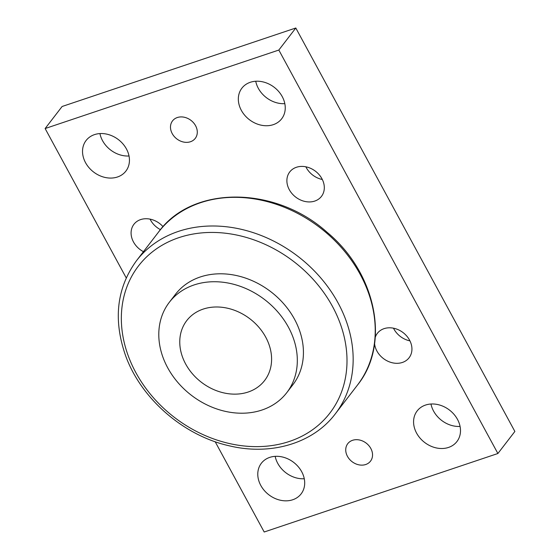 <?xml version="1.0" encoding="UTF-8"?>
<svg xmlns="http://www.w3.org/2000/svg" width="560" height="560" viewBox="0 0 560 560"><rect width="100%" height="100%" fill="white"/><g stroke="black" fill="none" stroke-linecap="round" stroke-linejoin="round"><path stroke-width="0.84" d="M203.168 309.106A49.119 39.935 37.6 0 1 271.593 359.646A49.119 39.935 37.6 0 1 202.272 382.928A49.119 39.935 37.6 0 1 203.168 309.106M194.103 284.935A74.095 60.249 -142.4 0 0 169.344 302.274A74.095 60.249 -142.4 0 0 191.303 395.213A74.095 60.249 -142.4 0 0 286.769 392.672A74.095 60.249 -142.4 0 0 278.173 312.375A74.095 60.249 -142.4 0 0 194.103 284.935M169.344 302.274L175.455 294.336A74.095 60.249 37.6 0 1 200.214 276.997A74.095 60.249 37.6 0 1 284.284 304.437A74.095 60.249 37.6 0 1 292.88 384.734L286.769 392.672M126.217 277.879L45.129 128.541L278.831 50.05L497.889 453.509L264.194 532L215.18 441.728M370.825 448.483A14.343 11.662 37.6 0 1 370.503 461.16A14.343 11.662 37.6 0 1 352.023 461.65A14.343 11.662 37.6 0 1 347.774 443.66A14.343 11.662 37.6 0 1 370.825 448.483M195.573 125.713A14.343 11.662 37.6 0 1 195.251 138.39A14.343 11.662 37.6 0 1 176.778 138.88A14.343 11.662 37.6 0 1 172.522 120.89A14.343 11.662 37.6 0 1 195.573 125.713M457.485 419.377A25.095 20.405 37.6 0 1 456.925 441.553A25.095 20.405 37.6 0 1 424.585 442.414A25.095 20.405 37.6 0 1 417.151 410.935A25.095 20.405 37.6 0 1 457.485 419.377M301.686 471.702A25.095 20.405 37.6 0 1 301.126 493.885A25.095 20.405 37.6 0 1 268.786 494.739A25.095 20.405 37.6 0 1 261.352 463.26A25.095 20.405 37.6 0 1 301.686 471.702M126.434 148.939A25.095 20.405 37.6 0 1 125.874 171.115A25.095 20.405 37.6 0 1 93.541 171.976A25.095 20.405 37.6 0 1 86.1 140.497A25.095 20.405 37.6 0 1 126.434 148.939M282.233 96.607A25.095 20.405 37.6 0 1 281.673 118.79A25.095 20.405 37.6 0 1 249.34 119.644A25.095 20.405 37.6 0 1 241.899 88.165A25.095 20.405 37.6 0 1 282.233 96.607M143.437 251.678A20.02 16.275 37.6 0 1 133.938 224.28A20.02 16.275 37.6 0 1 163.058 226.688M321.909 178.689A20.02 16.275 37.6 0 1 321.461 196.385A20.02 16.275 37.6 0 1 295.666 197.071A20.02 16.275 37.6 0 1 289.737 171.955A20.02 16.275 37.6 0 1 321.909 178.689M375.27 337.267A20.02 16.275 37.6 0 1 377.363 333.34A20.02 16.275 37.6 0 1 409.535 340.074A20.02 16.275 37.6 0 1 409.087 357.77A20.02 16.275 37.6 0 1 388.885 361.676A20.02 16.275 37.6 0 1 374.584 343.644M497.889 453.509L514.871 431.459L295.806 28L62.111 106.491L45.129 128.541M393.477 328.188A20.02 16.275 -142.4 0 0 393.89 328.986A20.02 16.275 -142.4 0 0 409.948 340.865M305.851 166.803A20.02 16.275 -142.4 0 0 306.264 167.601A20.02 16.275 -142.4 0 0 322.322 179.487M150.052 219.135A20.02 16.275 -142.4 0 0 150.465 219.926A20.02 16.275 -142.4 0 0 160.468 229.656M255.731 81.256A25.095 20.405 -142.4 0 0 258.314 88.298A25.095 20.405 -142.4 0 0 284.823 103.649M99.932 133.581A25.095 20.405 -142.4 0 0 102.515 140.623A25.095 20.405 -142.4 0 0 129.024 155.981M275.177 456.351A25.095 20.405 -142.4 0 0 277.767 463.393A25.095 20.405 -142.4 0 0 304.269 478.744M430.976 404.019A25.095 20.405 -142.4 0 0 433.566 411.061A25.095 20.405 -142.4 0 0 460.068 426.419M295.806 28L278.831 50.05M158.501 232.12A125.482 102.032 37.6 0 1 320.173 227.815A125.482 102.032 37.6 0 1 357.364 385.21C390.775 344.106 376.25 272.958 327.166 232.358C275.408 185.689 192.423 185.017 158.501 232.12L136.437 260.778C116.676 288.092 113.064 319.725 125.594 355.677C141.036 398.713 183.561 435.652 229.257 445.809C270.823 455.882 313.117 443.359 335.293 413.875A125.482 102.032 -142.4 0 0 298.102 256.48A125.482 102.032 -142.4 0 0 136.437 260.778M228.641 443.359A120.701 98.14 37.6 0 1 139.328 264.88A120.701 98.14 37.6 0 1 334.53 310.366A120.701 98.14 37.6 0 1 228.641 443.359M335.293 413.875L357.364 385.21"/></g></svg>
